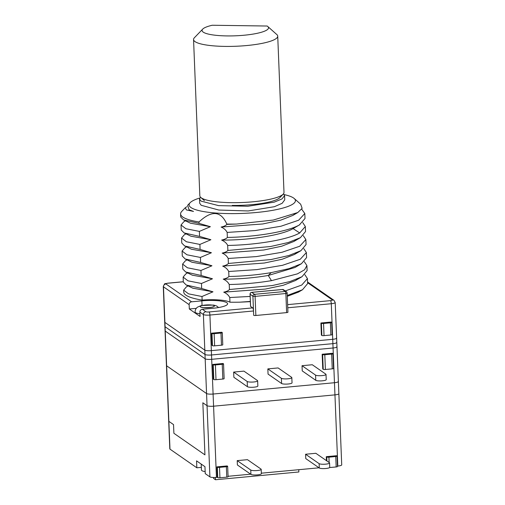 <?xml version="1.0" encoding="UTF-8"?>
<svg xmlns="http://www.w3.org/2000/svg" width="505" height="505" viewBox="0 0 505 505"><rect width="100%" height="100%" fill="white"/><g stroke="black" fill="none" stroke-linecap="round" stroke-linejoin="round"><path stroke-width="0.76" d="M196.287 308.34L189.318 308.991L200.062 316.452L199.885 312.115A2.658 2.519 -55.2 0 1 202.347 309.268L205.844 311.705A2.658 0.53 -2.3 0 0 209.114 311.951L252.702 307.886L250.6 306.428A1.774 0.354 177.7 0 1 250.537 306.339A1.774 0.354 177.7 0 1 250.594 306.245M202.347 309.268L212.605 308.315A20.396 4.078 -2.3 0 0 227.61 303.764A20.396 4.078 -2.3 0 0 201.861 300.854L202.044 305.373M183.315 281.79L167.786 283.236A2.658 0.53 -2.3 0 0 165.924 283.962L191.603 301.807L201.861 300.854M250.354 301.668L239.723 302.179A62.071 12.417 177.7 0 1 229.952 302.205A23.943 4.791 -2.3 0 0 202.133 300.096A62.071 12.417 177.7 0 1 183.732 292.073L183.65 290.11L188.498 293.841L201.987 296.511L212.984 291.808L192.841 288.197M298.543 292.054L287.294 296.315M293.657 228.266L293.089 228.601L299.692 232.957L305.336 226.53L305.538 231.53L300.393 237.672L288.286 242.514L270.63 246.503L227.875 250.455C226.821 251.648 224.914 252.525 222.168 253.093C224.996 254.305 227.004 256.098 228.197 258.472L256.37 256.591L281.973 252.285L299.699 246.257L305.86 239.553L306.062 244.553L300.911 250.701L288.803 255.536L271.147 259.526L228.399 263.471C227.345 264.664 225.438 265.548 222.692 266.116C225.514 267.328 227.528 269.121 228.721 271.494L256.893 269.613L282.497 265.308L300.223 259.28L306.383 252.569L306.585 257.575L301.441 263.717L294.939 267.505L268.275 275.477C253.371 277.984 238.347 279.208 223.216 279.132C226.038 280.351 228.052 282.143 229.238 284.517C243.688 284.214 257.758 282.926 271.463 280.654L297.458 273.849L304.578 269.765L306.907 265.592L304.332 261.678M187.563 272.889L185.808 273.912L183.126 277.087L187.98 280.818L201.463 283.488L212.466 278.785L192.317 275.175M298.12 278.653L295.45 280.534L283.242 285.287L265.352 289.075L223.734 292.155C226.575 293.392 228.588 295.185 229.762 297.533L250.139 296.435M285.256 290.937L301.738 285.066L307.431 278.615L304.85 274.701M188.081 285.912L186.326 286.941L183.65 290.11M212.466 278.785L201.141 275.471L200.946 270.465L211.942 265.769L200.624 262.448L200.422 257.443L211.418 252.746L200.1 249.426L199.898 244.426L210.894 239.723L199.576 236.403L199.374 231.404L210.37 226.701L199.052 223.38L198.995 221.966A62.071 12.417 177.7 0 1 180.594 213.943A62.071 12.417 177.7 0 1 181.794 211.361L185.297 207.725L186.313 209.891L193.51 211.437L189.792 210.112M226.814 224.075A62.071 12.417 177.7 0 0 236.586 224.05L226.827 224.409L226.814 224.075C220.906 210.793 211.633 210.093 198.995 221.966M226.827 224.409C225.741 225.621 223.835 226.499 221.121 227.048C223.942 228.26 225.956 230.053 227.149 232.426L255.322 230.545L280.932 226.246L298.651 220.212L304.812 213.508L301.7 209.209M227.351 237.432C255.309 236.984 287.572 231.77 299.37 224.94L293.089 228.601C281.727 235.412 247.816 240.405 221.644 240.071C224.706 239.364 226.606 238.486 227.351 237.432L227.149 232.426M221.644 240.071C224.82 241.586 226.827 243.378 227.673 245.449L227.875 250.455M228.399 263.471L228.197 258.472M223.216 279.132C225.962 278.571 227.862 277.687 228.916 276.494L228.721 271.494M306.907 265.592L307.109 270.598L301.952 276.746L289.838 281.582L272.189 285.571L229.44 289.517L229.238 284.517M229.44 289.517C228.386 290.71 226.486 291.587 223.734 292.155M229.952 302.205L229.762 297.533M202.133 300.096L201.987 296.511M212.984 291.808L201.665 288.488L201.463 283.488M304.812 213.508L305.014 218.507L299.37 224.94M299.692 232.957C287.894 239.793 255.631 245.001 227.673 245.449M305.336 226.53L302.76 222.617M305.86 239.553L303.284 235.639M228.916 276.494C243.366 276.191 257.436 274.909 271.141 272.637L268.275 275.477L271.463 280.654M301.441 263.717L289.125 268.622L271.141 272.637M306.383 252.569L303.808 248.662M307.431 278.615L307.633 283.614L302.495 289.756L287.263 295.475M250.341 301.441L239.723 302.179M199.052 223.38L183.637 219.927L180.714 216.98L180.594 213.943M201.665 288.488L186.263 285.041L183.328 282.087L183.126 277.087M201.141 275.471L185.726 272.012L182.804 269.07L182.608 264.065L187.456 267.795L200.946 270.465M187.033 259.873L185.278 260.896L182.608 264.065M200.624 262.448L185.215 258.996L182.286 256.048L182.084 251.042L186.932 254.779L200.422 257.443M184.893 247.791L182.084 251.042M200.1 249.426L184.685 245.973L181.762 243.025L181.56 238.019L186.408 241.756L199.898 244.426M185.991 233.828L184.243 234.844L181.56 238.025M199.576 236.403L184.161 232.95L181.238 230.002L181.036 225.003L185.884 228.733L199.374 231.404M185.468 220.805L183.719 221.828L181.036 225.003M295.027 213.95L292.843 215.42L280.635 220.18L262.745 223.968L221.121 227.048M210.37 226.701L190.417 223.185L183.631 219.927M186.806 206.696L185.297 207.725M236.586 224.05L273.319 220.047L297.798 212.529L302.142 208.312L300.658 204.209L294.219 198.509A53.202 10.643 -2.3 0 0 293.544 197.992A53.202 10.643 -2.3 0 0 284.246 194.621M199.828 197.992A53.202 10.643 -2.3 0 0 190.139 202.694L187.62 205.308L189.078 209.752L193.51 211.437M190.139 202.694A53.202 10.643 -2.3 0 0 190.978 207.555A53.202 10.643 -2.3 0 0 254.905 212.63A53.202 10.643 -2.3 0 0 294.219 198.509M210.894 239.723L190.941 236.207L184.155 232.95M296.555 239.585L293.891 241.459L281.683 246.219L263.799 250.007L222.168 253.093M211.418 252.746L191.464 249.23L184.685 245.973M297.079 252.607L294.409 254.488L282.2 259.242L264.317 263.029L222.692 266.116M211.942 265.769L191.995 262.253L185.215 258.996M287.629 304.629L330.485 300.633A2.658 0.669 84.7 0 1 331.286 303.72A5.321 1.067 -2.3 0 0 335.2 302.533L336.633 338.129A5.321 1.067 177.7 0 1 332.719 339.316A5.321 1.067 -2.3 0 0 336.633 338.129A5.321 1.067 -2.3 0 0 336.444 337.864M167.786 283.236A2.658 0.669 -95.3 0 0 167.647 283.191C164.226 284.429 165.356 282.074 163.279 286.543A5.321 1.067 -2.3 0 0 163.468 286.808L164.895 322.398A5.321 1.067 177.7 0 1 164.706 322.133A5.321 1.067 -2.3 0 0 164.895 322.398L204.815 350.142A5.321 1.067 -2.3 0 0 211.349 350.634A5.321 1.067 177.7 0 1 204.815 350.142L204.992 354.478A5.321 1.067 -2.3 0 0 211.519 354.977A5.321 1.067 177.7 0 1 204.992 354.478L205.169 358.821A5.321 1.067 -2.3 0 0 211.696 359.314A5.321 1.067 177.7 0 1 205.169 358.821L206.558 393.547A5.321 1.067 -2.3 0 0 213.091 394.039A5.321 1.067 177.7 0 1 206.558 393.547L207.05 405.698A5.321 1.067 -2.3 0 0 213.577 406.19A5.321 1.067 177.7 0 1 207.05 405.698L202.846 402.775L204.935 454.866L173.89 433.284L173.537 424.604L168.872 421.359A5.321 1.067 177.7 0 1 168.683 421.094A5.321 1.067 -2.3 0 0 168.872 421.359L173.537 424.604L173.89 433.284L204.935 454.866L202.846 402.775L207.05 405.698L209.91 476.884L205.238 473.639L204.961 466.689L196.552 460.85L196.836 467.794L201.35 467.377M199.885 312.115L203.389 314.546A5.321 1.067 -2.3 0 0 209.916 315.044L211.349 350.634L332.719 339.316L332.89 343.652A5.321 1.067 -2.3 0 0 336.803 342.466A5.321 1.067 177.7 0 1 332.89 343.652L333.066 347.995A5.321 1.067 -2.3 0 0 336.98 346.809A5.321 1.067 177.7 0 1 333.066 347.995L334.462 382.721A5.321 1.067 -2.3 0 0 338.375 381.534A5.321 1.067 177.7 0 1 334.462 382.721L334.948 394.872A5.321 1.067 -2.3 0 0 338.861 393.685A5.321 1.067 177.7 0 1 334.948 394.872L213.577 406.19L334.948 394.872L337.807 466.058L337.46 466.09M191.603 301.807A2.658 2.519 124.8 0 0 189.148 304.654L189.318 308.991M252.702 307.886A2.658 0.669 84.7 0 1 253.51 310.979L253.68 315.316A1.774 0.354 177.7 0 0 255.858 315.48L286.625 312.614A1.774 0.354 177.7 0 0 287.932 312.216A1.774 0.354 177.7 0 0 287.869 312.128M320.909 322.985L331.166 322.032L331.633 322.354A1.774 0.354 -2.3 0 1 331.697 322.442L332.183 334.6A1.774 0.354 177.7 0 1 330.876 334.992L324.04 335.629A1.774 0.354 177.7 0 1 321.862 335.465L321.395 335.143L320.909 322.985L321.376 323.314A1.774 0.354 -2.3 0 0 323.553 323.478L330.39 322.84A1.774 0.354 -2.3 0 0 331.697 322.442M211.507 333.193L221.758 332.233L222.225 332.561A1.774 0.354 -2.3 0 1 222.288 332.65L222.781 344.801A1.774 0.354 177.7 0 1 221.474 345.199L214.638 345.837A1.774 0.354 177.7 0 1 212.46 345.673L211.993 345.344L211.507 333.193L211.974 333.515A1.774 0.354 -2.3 0 0 214.145 333.685L220.982 333.048A1.774 0.354 -2.3 0 0 222.288 332.65M251.559 292.408A1.774 0.442 -95.3 0 1 251.66 292.344A1.774 1.774 0 0 0 250.051 294.181A1.774 0.354 -2.3 0 0 250.114 294.27L252.917 296.22A1.774 1.679 124.8 0 1 254.552 294.327A1.774 0.442 84.7 0 1 255.088 296.385L285.862 293.512A1.774 0.442 84.7 0 0 285.325 291.454A1.774 1.679 -55.2 0 1 286.404 291.732L283.602 289.788A1.774 1.679 -55.2 0 0 282.522 289.504A1.774 0.442 -95.3 0 0 282.428 289.479L251.66 292.344A1.774 0.442 -95.3 0 1 251.755 292.376L254.552 294.327L285.325 291.454L282.522 289.504L251.755 292.376A1.774 1.679 124.8 0 0 250.114 294.27L250.6 306.428M283.602 289.788A1.774 1.774 0 0 0 282.428 289.479A1.774 0.442 -95.3 0 0 282.339 289.523M283.501 193.787L284.574 195.631L281.973 198.945L274.24 202.139L247.898 206.248L218.627 205.63L201.015 201.116L199.519 199.046L200.523 197.215M199.519 199.046L199.683 203.25L201.186 205.282L218.816 210.042L248.182 210.957L274.417 206.696L282.143 203.3L284.744 199.835L284.574 195.631M209.91 476.884A5.321 1.067 177.7 0 0 216.437 477.376L213.091 394.039L334.462 382.721L213.091 394.039L211.696 359.314L333.066 347.995L211.696 359.314L211.519 354.977L332.89 343.652L211.519 354.977L211.349 350.634L332.719 339.316L331.286 303.72L287.755 307.785M163.279 286.543L169.8 448.876A5.321 1.067 177.7 0 0 169.983 449.141L166.637 365.803L206.558 393.547L166.637 365.803A5.321 1.067 177.7 0 1 166.448 365.538A5.321 1.067 -2.3 0 0 166.637 365.803L165.242 331.078L205.169 358.821L165.242 331.078A5.321 1.067 177.7 0 1 165.059 330.813A5.321 1.067 -2.3 0 0 165.242 331.078L165.072 326.741L204.992 354.478L165.072 326.741A5.321 1.067 177.7 0 1 164.882 326.476A5.321 1.067 -2.3 0 0 165.072 326.741L164.895 322.398L204.815 350.142L203.389 314.546A2.658 2.519 124.8 0 1 205.844 311.705M336.633 338.129L336.803 342.466A5.321 1.067 -2.3 0 0 336.62 342.201M336.803 342.466L336.98 346.809A5.321 1.067 -2.3 0 0 336.791 346.544M212.757 364.446L223.014 363.486L223.481 363.815A1.774 0.354 -2.3 0 1 223.545 363.903L224.138 378.655A1.774 0.354 177.7 0 1 222.831 379.053L215.995 379.691A1.774 0.354 177.7 0 1 213.817 379.526L213.35 379.204L212.757 364.446L213.224 364.768A1.774 0.354 -2.3 0 0 215.401 364.932L222.238 364.294A1.774 0.354 -2.3 0 0 223.545 363.903M322.165 354.239L332.416 353.285L332.883 353.607A1.774 0.354 -2.3 0 1 332.947 353.696L333.54 368.454A1.774 0.354 177.7 0 1 332.24 368.852L325.397 369.49A1.774 0.354 177.7 0 1 323.225 369.319L322.758 368.997L322.165 354.239L322.632 354.567A1.774 0.354 -2.3 0 0 324.803 354.731L331.646 354.093A1.774 0.354 -2.3 0 0 332.947 353.696M247.406 386.697L233.865 377.285L233.657 372.078L243.915 371.124L257.455 380.53A5.321 1.067 177.7 0 1 257.638 380.795A5.321 1.067 177.7 0 1 253.055 382.039A5.321 1.067 177.7 0 1 247.198 381.49L247.406 386.697A5.321 1.067 -2.3 0 0 253.264 387.247A5.321 1.067 -2.3 0 0 257.853 386.003L257.638 380.795M281.594 383.51L268.054 374.098L267.846 368.89L278.103 367.937L291.644 377.342A5.321 1.067 177.7 0 1 291.827 377.607A5.321 1.067 177.7 0 1 287.244 378.851A5.321 1.067 177.7 0 1 281.386 378.302L281.594 383.51A5.321 1.067 -2.3 0 0 287.452 384.059A5.321 1.067 -2.3 0 0 292.041 382.815L291.827 377.607M315.783 380.322L302.243 370.91L302.034 365.702L312.292 364.743L325.832 374.154A5.321 1.067 177.7 0 1 326.015 374.42A5.321 1.067 177.7 0 1 321.433 375.657A5.321 1.067 177.7 0 1 315.575 375.114L315.783 380.322A5.321 1.067 -2.3 0 0 321.641 380.871A5.321 1.067 -2.3 0 0 326.23 379.627L326.015 374.42M233.657 372.078L247.198 381.49M267.846 368.89L281.386 378.302M302.034 365.702L315.575 375.114M336.98 346.809L338.375 381.534A5.321 1.067 -2.3 0 0 338.186 381.269M298.771 469.694L298.859 471.973L215.477 479.75L213.609 478.45L213.571 477.484M219.934 477.787A1.774 0.354 177.7 0 1 217.756 477.623L217.289 477.294L216.872 466.879L227.13 465.926L227.597 466.248A1.774 0.354 -2.3 0 1 227.66 466.336L228.077 476.752A1.774 0.354 177.7 0 1 226.77 477.149L219.934 477.787L219.517 467.371L226.354 466.734A1.774 0.354 -2.3 0 0 227.66 466.336M228.058 476.291L250.65 474.182M261.35 473.185L319.027 467.807M329.613 467.554L336.178 466.942A1.774 0.354 177.7 0 0 337.479 466.551A1.774 0.354 177.7 0 0 337.416 466.462M338.375 381.534L341.721 464.871A5.321 1.067 177.7 0 1 337.807 466.058M169.983 449.141L196.836 467.794M216.437 477.376L217.289 477.294M215.382 477.452L215.477 479.75M326.438 460.648L326.274 456.678L336.532 455.718L336.999 456.04A1.774 0.354 -2.3 0 1 337.062 456.129L337.479 466.551M250.928 474.378L237.388 464.966L237.211 460.623L247.469 459.67L261.009 469.076A5.321 1.067 177.7 0 1 261.199 469.341A5.321 1.067 177.7 0 1 256.609 470.584A5.321 1.067 177.7 0 1 250.751 470.035L250.928 474.378A5.321 1.067 -2.3 0 0 256.786 474.921A5.321 1.067 -2.3 0 0 261.369 473.684L261.199 469.341M319.305 467.996L305.765 458.591L305.588 454.248L315.846 453.288L329.386 462.7A5.321 1.067 177.7 0 1 329.576 462.965A5.321 1.067 177.7 0 1 324.986 464.202A5.321 1.067 177.7 0 1 319.128 463.659L319.305 467.996A5.321 1.067 -2.3 0 0 325.163 468.545A5.321 1.067 -2.3 0 0 329.746 467.308L329.576 462.965M216.872 466.879L217.339 467.201A1.774 0.354 -2.3 0 0 219.517 467.371M326.274 456.678L326.741 457A1.774 0.354 -2.3 0 0 328.919 457.164L335.756 456.526A1.774 0.354 -2.3 0 0 337.062 456.129M237.211 460.623L250.751 470.035M305.588 454.248L319.128 463.659M202.713 29.101A33.254 6.653 -2.3 0 0 235.557 35.798A33.254 6.653 -2.3 0 0 267.764 26.494A33.254 6.653 -2.3 0 0 267.132 26.026L212.233 25.25A33.254 6.653 -2.3 0 0 202.713 29.101L194.368 37.768A42.117 8.427 -2.3 0 0 193.554 39.523A42.117 8.427 -2.3 0 0 224.946 46.403A42.117 8.427 -2.3 0 0 277.725 36.145L283.999 192.399A42.117 8.427 177.7 0 1 283.185 194.154L279.846 197.625A38.569 7.714 177.7 0 1 232.262 205.409M283.185 194.154A42.117 8.427 177.7 0 1 231.221 202.656A42.117 8.427 177.7 0 1 200.788 197.468A42.117 8.427 177.7 0 1 199.828 195.782L193.554 39.523M277.725 36.145A42.117 8.427 -2.3 0 0 277.144 34.839L267.764 26.494M201.217 464.089L201.451 470.016A12.417 2.481 -2.3 0 0 201.893 470.635A12.417 2.481 -2.3 0 0 205.156 471.626M218.526 307.545L217.384 306.522C216.815 305.98 215.452 305.493 213.287 305.064L201.299 305.531L197.531 307.128C195.877 308.41 195.069 310.038 195.107 312.027A12.417 2.481 -2.3 0 0 195.542 312.645A12.417 2.481 -2.3 0 0 199.955 313.788M330.485 300.633A2.658 0.53 -2.3 0 0 332.347 299.907L307.595 282.705M332.347 299.907A2.658 2.519 -55.2 0 1 333.969 300.323L307.564 281.979M165.924 283.962A2.658 2.519 124.8 0 0 163.468 286.808L189.148 304.654M209.114 311.951A2.658 0.669 84.7 0 1 209.916 315.044L253.51 310.979L252.917 296.22A1.774 0.354 -2.3 0 0 255.088 296.385L255.858 315.48M214.145 333.685L214.638 345.837M211.974 333.515L212.46 345.673M220.982 333.048L221.474 345.199M330.39 322.84L330.876 334.992M323.553 323.478L324.04 335.629M321.376 323.314L321.862 335.465M286.625 312.614L285.862 293.512A1.774 0.354 -2.3 0 0 287.168 293.121L287.932 312.216M215.401 364.932L215.995 379.691M213.224 364.768L213.817 379.526M222.238 364.294L222.831 379.053M324.803 354.731L325.397 369.49M322.632 354.567L323.225 369.319M331.646 354.093L332.24 368.852M217.339 467.201L217.756 477.623M226.354 466.734L226.77 477.149M328.919 457.164L329.134 462.523M326.741 457L326.905 460.977M335.756 456.526L336.178 466.942M200.466 306.958A7.095 1.42 -2.3 0 0 209.171 307.614A7.095 1.42 -2.3 0 0 214.139 305.683A7.095 1.42 -2.3 0 0 205.434 305.02A7.095 1.42 -2.3 0 0 200.466 306.958M297.798 212.529L292.843 215.42M293.373 228.437L299.875 224.649M192.512 275.269L185.726 272.012M301.946 276.746L295.45 280.527M193.049 288.298L186.263 285.041M298.285 292.206L302.489 289.756M300.393 237.672L293.891 241.459M300.911 250.701L294.409 254.488M184.761 247.873L186.515 246.85M335.2 302.533L333.969 300.323M183.315 281.733L167.647 283.191M250.051 294.181L250.537 306.339M287.168 293.121A1.774 1.774 0 0 0 286.404 291.732M204.386 200.655L200.788 197.468M211.98 307.204L212.359 306.933C214.013 307.438 200.668 307.955 202.309 307.337L202.625 307.513"/></g></svg>
